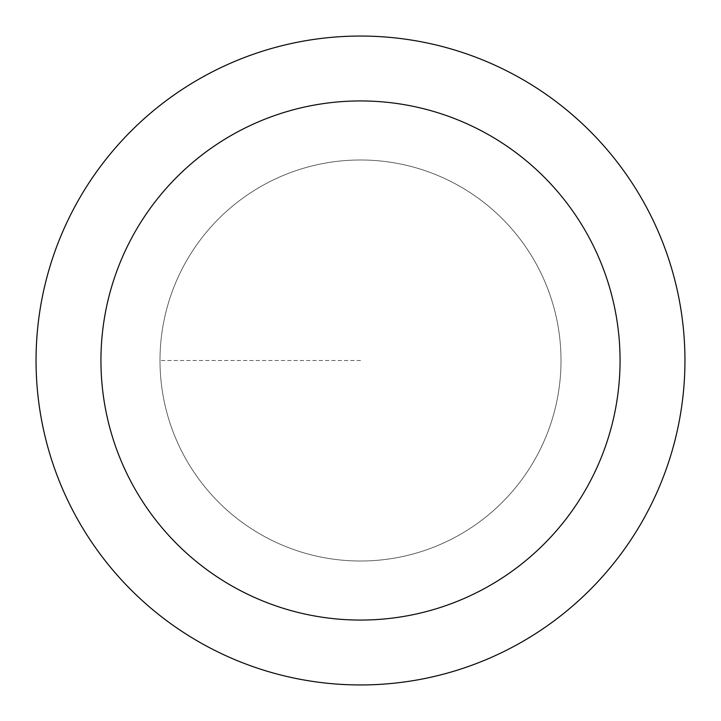 <?xml version="1.0" encoding="UTF-8"?>
<svg xmlns="http://www.w3.org/2000/svg" width="721" height="721" viewBox="0 0 721 721"><rect width="100%" height="100%" fill="white"/><g stroke="black" fill="none" stroke-linecap="round" stroke-linejoin="round"><path stroke-width="0.54" stroke-dasharray="3.6 2.7" d="M360.5 561.01A200.51 200.51 0 0 0 561.01 360.5A200.51 200.51 0 0 0 360.5 159.99A200.51 200.51 0 0 1 561.01 360.5A200.51 200.51 0 0 1 360.5 561.01A200.51 200.51 0 0 1 159.99 360.5A200.51 200.51 0 0 1 360.5 159.99A200.51 200.51 0 0 0 159.99 360.5A200.51 200.51 0 0 0 360.5 561.01A200.51 200.51 0 0 0 561.01 360.5A200.51 200.51 0 0 0 360.5 159.99A200.51 200.51 0 0 1 561.01 360.5A200.51 200.51 0 0 1 360.5 561.01A200.51 200.51 0 0 1 159.99 360.5A200.51 200.51 0 0 1 360.5 159.99A200.51 200.51 0 0 0 159.99 360.5A200.51 200.51 0 0 0 360.5 561.01M360.5 36.05A324.45 324.45 0 0 0 36.05 360.5A324.45 324.45 0 0 0 360.5 684.95A324.45 324.45 0 0 0 684.95 360.5A324.45 324.45 0 0 0 360.5 36.05M360.5 360.5L159.99 360.5L360.5 360.5"/><path stroke-width="1.08" d="M360.5 36.05A324.45 324.45 0 0 1 684.95 360.5A324.45 324.45 0 0 1 360.5 684.95A324.45 324.45 0 0 1 36.05 360.5A324.45 324.45 0 0 1 360.5 36.05M360.5 620.06A259.56 259.56 0 0 1 100.94 360.5A259.56 259.56 0 0 1 360.5 100.94A259.56 259.56 0 0 1 620.06 360.5A259.56 259.56 0 0 1 360.5 620.06"/></g></svg>

